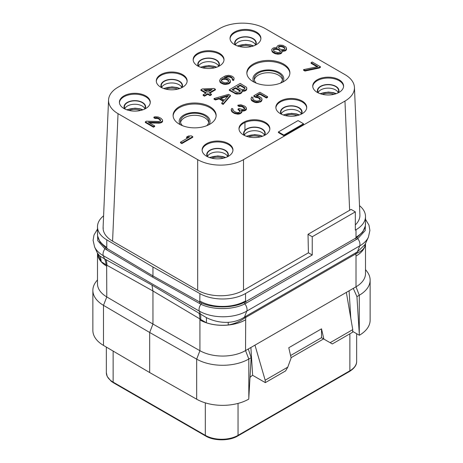 <?xml version="1.0" encoding="UTF-8"?>
<svg xmlns="http://www.w3.org/2000/svg" width="463" height="463" viewBox="0 0 463 463"><rect width="100%" height="100%" fill="white"/><g stroke="black" fill="none" stroke-linecap="round" stroke-linejoin="round"><path stroke-width="0.69" d="M255.454 44.691A10.418 6.013 180 0 0 252.827 42.139A10.418 6.013 0 0 0 235.476 44.691M255.084 45.293A10.418 6.013 180 0 0 255.877 42.99A10.418 6.013 180 0 0 252.827 38.742A10.418 6.013 0 0 0 241.478 37.434A10.418 6.013 0 0 0 235.048 42.99A10.418 6.013 0 0 0 235.846 45.293M255.686 45.004A10.799 6.233 180 0 0 253.105 38.579A10.799 6.233 0 0 0 239.759 37.7A10.799 6.233 0 0 0 235.239 45.004M260.877 38.77A15.429 8.907 180 0 0 256.375 32.914A15.429 8.907 0 0 0 239.915 30.899A15.429 8.907 0 0 0 230.053 38.77M234.556 44.627A15.429 8.907 0 0 0 251.368 46.56A15.429 8.907 0 0 0 260.895 38.331A15.429 8.907 0 0 0 256.375 32.028A15.429 8.907 0 0 0 239.562 30.101A15.429 8.907 0 0 0 230.036 38.331A15.429 8.907 0 0 0 234.556 44.627M344.964 74.612L265.322 28.631A32.398 18.705 0 0 0 219.497 28.631L118.036 87.206A32.398 18.705 0 0 0 108.556 99.973A32.398 18.705 0 0 0 118.036 113.661L197.678 159.642A32.398 18.705 0 0 0 243.503 159.642L344.964 101.067A32.398 18.705 0 0 0 354.444 87.38A32.398 18.705 0 0 0 344.964 74.612M339.072 79.775A15.429 8.907 0 0 0 322.26 77.842A15.429 8.907 0 0 0 312.733 86.072A15.429 8.907 0 0 0 317.253 92.374A15.429 8.907 0 0 0 334.066 94.302A15.429 8.907 0 0 0 343.592 86.072A15.429 8.907 0 0 0 339.072 79.775M302.194 101.067A15.429 8.907 0 0 0 285.382 99.134A15.429 8.907 0 0 0 275.855 107.364A15.429 8.907 0 0 0 280.375 113.661A15.429 8.907 0 0 0 297.194 115.594A15.429 8.907 0 0 0 306.714 107.364A15.429 8.907 0 0 0 302.194 101.067M265.322 122.354A15.429 8.907 0 0 0 248.509 120.426A15.429 8.907 0 0 0 238.983 128.656A15.429 8.907 0 0 0 243.503 134.953A15.429 8.907 0 0 0 260.316 136.886A15.429 8.907 0 0 0 269.842 128.656A15.429 8.907 0 0 0 265.322 122.354M228.444 143.646A15.429 8.907 0 0 0 211.632 141.713A15.429 8.907 0 0 0 202.105 149.943A15.429 8.907 0 0 0 206.625 156.245A15.429 8.907 0 0 0 223.438 158.172A15.429 8.907 0 0 0 232.964 149.943A15.429 8.907 0 0 0 228.444 143.646M219.497 53.32A15.429 8.907 0 0 0 202.684 51.387A15.429 8.907 0 0 0 193.158 59.617A15.429 8.907 0 0 0 197.678 65.92A15.429 8.907 0 0 0 214.491 67.847A15.429 8.907 0 0 0 224.017 59.617A15.429 8.907 0 0 0 219.497 53.32M182.625 74.612A15.429 8.907 0 0 0 165.806 72.679A15.429 8.907 0 0 0 156.286 80.909A15.429 8.907 0 0 0 160.806 87.206A15.429 8.907 0 0 0 177.618 89.139A15.429 8.907 0 0 0 187.145 80.909A15.429 8.907 0 0 0 182.625 74.612M145.747 95.899A15.429 8.907 0 0 0 128.934 93.972A15.429 8.907 0 0 0 119.408 102.201A15.429 8.907 0 0 0 123.928 108.498A15.429 8.907 0 0 0 140.74 110.431A15.429 8.907 0 0 0 150.267 102.201A15.429 8.907 0 0 0 145.747 95.899M253.157 81.633A21.524 12.426 180 0 1 246.854 72.847A21.524 12.426 180 0 1 260.137 61.365A21.524 12.426 180 0 1 283.593 64.062A21.524 12.426 180 0 1 289.902 72.847A21.524 12.426 180 0 1 276.614 84.33A21.524 12.426 180 0 1 253.157 81.633M209.843 106.64A21.524 12.426 0 0 0 186.386 103.949A21.524 12.426 0 0 0 173.098 115.426A21.524 12.426 0 0 0 179.407 124.211A21.524 12.426 0 0 0 202.863 126.908A21.524 12.426 0 0 0 216.146 115.426A21.524 12.426 0 0 0 209.843 106.64M225.313 77.703L227.264 77.003L229.561 76.991L231.841 78.039L232.397 78.895M232.264 79.26L232.264 79.891L233.404 80.545L234.116 78.455L233.676 77.396L231.865 76.082L228.664 75.307L225.435 75.857L220.562 78.669L219.607 80.533L220.955 82.379L223.461 83.56L225.29 83.809L228.519 83.259L230.383 81.662L229.961 79.804L229.052 79.017L226.552 77.836L224.254 77.587L224.723 77.315L227.264 76.372L230.476 76.621L231.841 77.408L232.507 78.594L232.264 79.26L233.404 79.914L234.116 78.455M219.607 80.533L220.047 82.217L220.955 83.01L223.461 84.185L225.29 84.44L228.519 83.89L229.677 83.218L230.383 82.287L230.4 80.863M242.155 91.252L244.232 91.194L246.084 90.389L246.802 88.925L246.588 87.368L240.228 83.427L229.318 89.729L234.776 92.878L237.745 93.52L239.359 93.381L241.443 92.438L241.912 91.906L241.935 90.58L245.159 90.297L246.553 89.226L246.802 88.294M229.318 89.729L229.318 90.36L236.142 94.03L240.28 93.74L241.912 92.536L242.155 90.974M257.006 95.841L259.841 94.203L266.433 98.011L267.597 97.34L267.597 96.709L259.865 92.247L253.828 95.731L253.828 96.362L255.42 97.282L258.169 97.791L260.316 99.574M252.763 98.932L253.105 97.728L251.739 96.941L251.021 98.665L251.461 99.724L255.096 101.825L258.539 101.935L261.086 100.992L262.035 99.128L261.595 98.069L259.332 96.495L256.126 95.719L259.841 93.572L266.433 97.38L267.597 96.709M251.021 98.665L251.461 100.355L252.364 101.142L255.096 102.456L256.93 102.711L261.086 101.623L261.792 100.691L262.035 99.128M209.687 93.19L215.405 89.886L215.405 89.255L214.045 88.468L202.319 88.937L200.93 89.741L200.93 90.372L205.838 93.208M200.93 89.741L206.382 92.889L203.135 94.765L203.135 95.395L204.496 96.182L207.748 94.307L210.023 95.621L211.412 94.817L211.412 94.186L209.143 92.872L215.405 89.255M221.771 103.006L221.771 103.637L223.137 104.424L230.406 96.026L230.406 95.395L228.589 94.348L214.045 98.544L215.405 99.331L219.103 98.249L223.646 100.876L221.771 103.006L223.137 103.793L230.406 95.395M214.045 98.544L214.045 99.175L215.405 99.962L219.103 98.879L223.282 101.293M231.159 109.609L231.824 111.693L234.319 113.4L237.982 114.176L240.054 113.765L241.686 112.561L241.923 111.896L241.252 110.344L244.013 110.327L246.333 108.984L245.905 107.132L244.545 106.079L240.893 104.777L237.901 105.194L239.041 105.848L241.333 105.83L242.705 106.357L244.516 107.671L244.736 108.33L244.493 108.996L242.647 109.54L238.989 108.498L238.063 109.037L240.1 110.483L240.32 111.143L238.92 112.48L237.305 112.619L235.25 111.971L232.982 110.391L233.011 109.065L231.87 108.411L231.159 109.609L232.501 111.722L234.319 112.769L236.83 113.418L240.054 113.134L241.686 111.93L241.923 111.265M241.738 111.01L244.013 110.958L245.627 110.281L246.333 109.615L246.351 107.925M237.901 105.194L237.901 105.819L239.041 106.478L241.333 106.461L242.705 106.988L244.626 108.631M238.063 109.037L238.063 109.667L240.187 111.369M232.796 110.055L233.011 109.065M149.445 122.898L159.081 123.193L161.384 122.649L162.554 121.717L162.571 120.021L160.997 118.308L158.259 117L155.053 116.751L153.895 117.156L153.895 117.787L155.03 118.447L157.327 118.43L158.699 118.95L160.62 120.6M160.511 120.27L160.487 120.965L158.641 121.509L146.47 121.184L145.313 121.85L145.313 122.481L153.496 127.203L154.654 126.538L154.654 125.907L148.287 122.232L160.233 122.423L162.554 121.086L162.571 120.021M180.495 142.164L180.495 142.795L181.861 143.582L192.77 137.285L192.77 136.654L191.404 135.867L188.418 136.018L186.56 137.089L189.546 136.938L180.495 142.164L181.861 142.951L192.77 136.654M186.56 137.089L186.56 137.719L188.354 137.627M278.413 131.932L278.413 132.563L283.865 135.711L303.508 124.373L303.508 123.743L298.05 120.594L278.413 131.932L283.865 135.08L303.508 123.743M271.752 50.166L272.192 51.856L274.461 53.43L277.661 54.206L280.653 53.789L282.054 52.458L281.62 50.502L285.069 50.351L286.47 49.014L286.047 47.162L282.864 45.322L279.652 45.079L278.037 45.484L276.868 46.688L277.077 47.88L274.785 47.625L273.164 48.036L271.764 49.367L272.192 51.225L275.826 53.32L279.039 53.569L281.348 52.759L282.054 51.827M281.909 51.185L283.686 51.254L285.764 50.577L286.47 49.645L286.487 48.221M303.595 69.624L303.595 70.254L304.961 71.042L319.256 68.038L320.419 67.367L320.419 66.736L312.236 62.013L311.072 62.684L317.89 66.62L303.595 69.624L304.961 70.411L319.256 67.407L320.419 66.736M311.072 62.684L311.072 63.315L317.091 66.788M108.556 99.973L103.099 227.466A32.398 18.705 0 0 0 112.578 241.154L197.678 290.284A32.398 18.705 0 0 0 243.497 290.289L308.416 252.81L312.236 255.009L245.54 293.513L245.546 300.944A32.398 18.705 180 0 1 199.9 301.048M103.596 215.822A32.398 18.705 0 0 0 97.496 226.748A32.398 18.705 0 0 0 106.785 239.857L152.946 266.977L199.923 293.629A32.398 18.705 0 0 0 245.54 293.513M344.964 101.067L349.64 210.289L351.07 209.403L355.329 211.863L355.329 230.128L356.012 229.735A32.398 18.705 0 0 0 365.504 216.51A32.398 18.705 0 0 0 359.508 205.665M355.329 224.92A32.398 18.705 0 0 0 359.901 214.867L354.444 87.38M243.497 290.284L243.503 159.642M308.416 252.81L308.022 234.313L349.64 210.289M355.329 211.863L312.236 236.743L308.022 234.313M312.236 236.743L312.236 255.009M365.313 225.967L362.801 231.94L357.135 237.293L244.342 302.414C232.715 308.271 213.136 308.393 201.341 302.906L152.952 275.925L152.564 277.1L104.939 248.839L97.716 240.633L97.496 231.662M365.504 216.51L365.504 223.942A32.398 18.705 180 0 1 356.012 237.172L356.012 229.735M152.946 266.977L152.952 275.925L105.489 247.572L100.037 242.097L97.664 236.072M106.467 249.823A1.545 0.891 -59.3 0 0 106.941 248.533L106.664 247.219A32.398 18.705 180 0 1 97.496 234.18L97.496 226.748M245.546 300.944L245.697 301.702A1.545 0.891 -120 0 0 246.241 303.109L244.834 303.861C233.039 310.031 212.893 310.129 200.948 304.266L152.564 277.1M365.504 221.592L365.22 230.557L357.749 238.671L246.241 303.109M106.664 266.115L106.785 296.928A32.398 18.705 0 0 1 97.496 283.813L97.496 253.261A32.398 18.705 180 0 0 106.664 266.115A32.624 18.838 180 0 1 101.171 261.664L106.108 264.795A22.508 16.321 124.5 0 0 104.569 258.881L99.759 255.987L97.398 253.029L94.597 246.953A33.573 19.382 180 0 0 103.295 255.669A6.169 3.565 -60 0 1 104.939 248.839A1.545 0.909 -53.7 0 0 105.489 247.572M104.574 258.881L151.962 285.092L206.336 317.577C213.31 321.085 220.648 322.665 228.34 322.317C234.428 321.93 239.811 320.182 244.481 317.074L357.401 251.878L364.989 244.591L368.403 237.189A33.573 19.382 180 0 1 359.705 245.905L246.785 311.101A33.573 19.382 180 0 1 199.304 311.101A6.169 3.565 -60 0 1 200.948 304.266A1.545 0.868 -66.1 0 0 201.341 302.906M106.108 264.795L152.946 290.99L199.767 318.839A23.144 12.918 120.7 0 0 198.922 313.029M97.496 279.826L96.096 281.631A37.028 21.379 0 0 0 92.866 290.365A37.028 21.379 0 0 0 103.486 305.349L149.676 332.486L152.952 324.048L152.946 290.99L151.962 285.092M200.641 319.435L206.33 322.752A32.618 18.833 180 0 1 199.923 319.956L199.767 318.839L200.641 319.435A23.046 10.296 120.6 0 0 200.415 313.978L199.304 311.101L103.295 255.669L104.522 258.852M149.676 372.547L149.676 332.486L196.677 359.149L199.923 350.699A32.398 18.705 0 0 0 245.54 350.584L248.29 348.998L251.166 357.662L248.741 399.129A37.028 21.379 180 0 1 196.677 399.216L149.676 372.547L103.486 345.415L103.486 305.349L106.785 296.928L152.946 324.048L199.923 350.699L199.923 319.962A32.398 18.705 180 0 0 245.54 319.846A32.618 18.833 180 0 1 228.259 324.985C234.261 323.88 239.66 321.611 244.458 318.174L357.031 253.18C361.244 251.415 363.877 249.048 364.925 246.084A10.406 7.894 45.1 0 1 365.18 244.18M206.336 317.577A21.448 5.434 106.3 0 1 206.33 322.752C213.044 324.974 220.353 325.72 228.259 324.985A10.406 3.548 70.3 0 1 228.34 322.317M356.938 296.598L359.288 295.238A37.028 21.379 0 0 0 370.134 280.121L370.134 320.188A37.028 21.379 180 0 1 359.363 335.258L356.938 296.598L353.269 288.391L248.29 348.998M353.269 288.391L356.012 286.805A32.398 18.705 0 0 0 365.504 273.575L365.504 243.474M365.376 243.752L364.925 246.084A32.618 18.833 180 0 1 356.012 256.062L356.012 286.805L359.288 295.238L359.288 334.026M365.481 243.521A32.398 18.705 180 0 1 356.012 256.062L355.856 253.77A4.63 2.674 60 0 1 356.053 252.59M97.589 253.556L101.171 261.664A19.863 16.274 150.9 0 0 99.759 255.987M196.677 399.216L196.677 359.149A37.028 21.379 0 0 0 248.816 359.022L251.166 357.662M349.085 290.805L350.809 318.312M359.363 335.258L352.65 331.386M103.486 345.415A37.028 21.379 180 0 1 92.866 330.426L92.866 290.365M250.894 347.493L252.636 375.302A9.26 5.348 120 0 0 250.008 377.461M330.125 342.695L332.307 343.951L352.603 332.237L352.754 329.627L330.125 342.695L323.857 339.072L321.507 328.84L288.779 347.736L291.129 357.968L287.795 367.13L285.613 370.909L265.322 382.629L265.166 380.198L254.968 345.143M265.322 382.629L252.636 375.302M287.795 367.13L265.166 380.198M352.754 329.627L346.347 292.385M290.573 355.543L321.507 337.683L323.579 338.916L291.065 357.685M321.49 337.706L323.857 339.072M321.507 328.84L321.507 337.683M370.134 280.121A37.028 21.379 0 0 0 366.904 271.393L365.504 269.582M197.678 290.284L197.678 159.642M112.578 241.154L118.036 113.661M343.575 86.517A15.429 8.907 180 0 0 339.072 80.66A15.429 8.907 0 0 0 322.613 78.646A15.429 8.907 0 0 0 312.751 86.517M317.942 92.745A10.799 6.233 0 0 1 322.456 85.441A10.799 6.233 0 0 1 335.802 86.326A10.799 6.233 180 0 1 338.389 92.745M318.544 93.04A10.418 6.013 0 0 1 317.745 90.736A10.418 6.013 0 0 1 324.175 85.18A10.418 6.013 0 0 1 335.525 86.483A10.418 6.013 180 0 1 338.58 90.736A10.418 6.013 180 0 1 337.782 93.04M318.174 92.438A10.418 6.013 0 0 1 335.525 89.886A10.418 6.013 180 0 1 338.152 92.438M306.697 107.804A15.429 8.907 180 0 0 302.194 101.947A15.429 8.907 0 0 0 285.735 99.933A15.429 8.907 0 0 0 275.879 107.804M281.064 114.037A10.799 6.233 0 0 1 285.578 106.733A10.799 6.233 0 0 1 298.924 107.619A10.799 6.233 180 0 1 301.511 114.037M281.666 114.326A10.418 6.013 0 0 1 280.873 112.029A10.418 6.013 0 0 1 287.303 106.473A10.418 6.013 0 0 1 298.652 107.775A10.418 6.013 180 0 1 301.702 112.029A10.418 6.013 180 0 1 300.909 114.326M281.296 113.724A10.418 6.013 0 0 1 298.652 111.178A10.418 6.013 180 0 1 301.274 113.724M269.819 129.096A15.429 8.907 180 0 0 265.322 123.239A15.429 8.907 0 0 0 248.862 121.225A15.429 8.907 0 0 0 239.001 129.096M244.186 135.329A10.799 6.233 0 0 1 248.7 128.025A10.799 6.233 0 0 1 262.046 128.905A10.799 6.233 180 0 1 264.633 135.329M244.788 135.618A10.418 6.013 0 0 1 243.995 133.315A10.418 6.013 0 0 1 250.425 127.759A10.418 6.013 0 0 1 261.774 129.067A10.418 6.013 180 0 1 264.824 133.315A10.418 6.013 180 0 1 264.032 135.618M244.423 135.017A10.418 6.013 0 0 1 261.774 132.464A10.418 6.013 180 0 1 264.402 135.017M232.947 150.388A15.429 8.907 180 0 0 228.444 144.525A15.429 8.907 0 0 0 211.985 142.517A15.429 8.907 0 0 0 202.123 150.388M207.314 156.616A10.799 6.233 0 0 1 211.828 149.312A10.799 6.233 0 0 1 225.174 150.197A10.799 6.233 180 0 1 227.761 156.616M207.916 156.911A10.418 6.013 0 0 1 207.123 154.607A10.418 6.013 0 0 1 213.547 149.051A10.418 6.013 0 0 1 224.902 150.353A10.418 6.013 180 0 1 227.952 154.607A10.418 6.013 180 0 1 227.154 156.911M207.546 156.309A10.418 6.013 0 0 1 224.902 153.757A10.418 6.013 180 0 1 227.524 156.309M223.999 60.063A15.429 8.907 180 0 0 219.497 54.2A15.429 8.907 0 0 0 203.037 52.192A15.429 8.907 0 0 0 193.181 60.063M198.367 66.29A10.799 6.233 0 0 1 202.881 58.986A10.799 6.233 0 0 1 216.227 59.872A10.799 6.233 180 0 1 218.814 66.29M198.968 66.585A10.418 6.013 0 0 1 198.176 64.282A10.418 6.013 0 0 1 204.605 58.726A10.418 6.013 0 0 1 215.955 60.028A10.418 6.013 180 0 1 219.005 64.282A10.418 6.013 180 0 1 218.212 66.585M198.598 65.983A10.418 6.013 0 0 1 215.955 63.431A10.418 6.013 180 0 1 218.577 65.983M187.121 81.349A15.429 8.907 180 0 0 182.625 75.492A15.429 8.907 0 0 0 166.165 73.478A15.429 8.907 0 0 0 156.303 81.349M161.489 87.582A10.799 6.233 0 0 1 166.003 80.278A10.799 6.233 0 0 1 179.349 81.164A10.799 6.233 180 0 1 181.936 87.582M162.091 87.872A10.418 6.013 0 0 1 161.298 85.568A10.418 6.013 0 0 1 167.728 80.018A10.418 6.013 0 0 1 179.077 81.32A10.418 6.013 180 0 1 182.127 85.568A10.418 6.013 180 0 1 181.334 87.872M161.726 87.27A10.418 6.013 0 0 1 179.077 84.723A10.418 6.013 180 0 1 181.704 87.27M150.249 102.641A15.429 8.907 180 0 0 145.747 96.784A15.429 8.907 0 0 0 129.287 94.77A15.429 8.907 0 0 0 119.425 102.641M124.611 108.869A10.799 6.233 0 0 1 129.131 101.565A10.799 6.233 0 0 1 142.477 102.45A10.799 6.233 180 0 1 145.058 108.869M125.218 109.164A10.418 6.013 0 0 1 124.42 106.86A10.418 6.013 0 0 1 130.85 101.304A10.418 6.013 0 0 1 142.199 102.607A10.418 6.013 180 0 1 145.255 106.86A10.418 6.013 180 0 1 144.456 109.164M124.848 108.562A10.418 6.013 0 0 1 142.199 106.01A10.418 6.013 180 0 1 144.826 108.562M246.872 73.351A21.524 12.426 180 0 1 260.542 62.279A21.524 12.426 180 0 1 283.593 65.069A21.524 12.426 0 0 1 289.884 73.351M282.719 82.113A15.429 8.907 0 0 0 279.287 72.535A15.429 8.907 180 0 0 259.905 71.389A15.429 8.907 180 0 0 254.031 82.113M280.462 83.132A14.197 8.195 0 0 0 282.569 78.832A14.197 8.195 0 0 0 278.413 73.038A14.197 8.195 180 0 0 262.943 71.261A14.197 8.195 180 0 0 254.181 78.832A14.197 8.195 180 0 0 256.288 83.132M282.453 79.873A14.197 8.195 0 0 0 278.413 75.116A14.197 8.195 180 0 0 263.788 73.154A14.197 8.195 180 0 0 254.297 79.873M216.128 115.929A21.524 12.426 180 0 0 209.843 107.647A21.524 12.426 0 0 0 186.792 104.858A21.524 12.426 0 0 0 173.116 115.929M180.281 124.692A15.429 8.907 0 0 1 186.155 113.967A15.429 8.907 0 0 1 205.531 115.113A15.429 8.907 180 0 1 208.969 124.692M182.538 125.71A14.197 8.195 0 0 1 180.431 121.41A14.197 8.195 0 0 1 189.193 113.84A14.197 8.195 0 0 1 204.663 115.617A14.197 8.195 180 0 1 208.819 121.41A14.197 8.195 180 0 1 206.712 125.71M180.547 122.452A14.197 8.195 0 0 1 190.038 115.733A14.197 8.195 0 0 1 204.663 117.695A14.197 8.195 180 0 1 208.703 122.452M224.723 77.634L224.723 77.315M230.383 82.287L230.383 81.662M229.677 83.218L229.677 82.593M228.519 83.89L228.519 83.259M226.905 84.301L226.905 83.67M225.29 84.44L225.29 83.809M223.461 84.185L223.461 83.56M222.09 83.664L222.09 83.033M220.955 83.01L220.955 82.379M220.047 82.217L220.047 81.586M233.873 80.012L233.873 79.381M233.404 80.545L233.404 79.914M232.287 78.565L232.287 77.934M231.841 78.039L231.841 77.408M230.476 77.252L230.476 76.621M229.561 76.991L229.561 76.36M228.415 76.864L228.415 76.233M227.264 77.003L227.264 76.372M226.343 77.275L226.343 76.644M228.78 81.534L226.691 82.744L224.393 82.755L221.887 81.581L221.221 80.388L222.628 78.791L225.614 78.641L228.12 79.815L228.78 81.534M221.326 80.718L222.628 79.416L225.614 79.266L228.12 80.446L228.763 81.557M221.459 80.354L221.459 79.723M221.933 79.821L221.933 79.19M222.628 79.416L222.628 78.791M223.548 79.15L223.548 78.519M224.468 79.144L224.468 78.513M225.614 79.266L225.614 78.641M226.529 79.526L226.529 78.895M228.12 80.446L228.12 79.815M228.572 80.973L228.572 80.342M241.912 92.536L241.912 91.906M241.443 93.069L241.443 92.438M240.28 93.74L240.28 93.109M239.359 94.012L239.359 93.381M237.745 94.151L237.745 93.52M236.142 94.03L236.142 93.399M234.776 93.509L234.776 92.878M246.553 89.857L246.553 89.226M246.084 90.389L246.084 89.758M245.159 90.927L245.159 90.297M244.232 91.194L244.232 90.563M242.624 91.338L242.624 90.707M240.199 85.018L244.516 87.513L244.968 88.039L244.487 89.104L243.098 89.643L241.269 89.388L236.952 86.899L240.199 85.018L240.199 85.649L244.516 88.144L244.516 87.513M239.846 91.784L237.305 92.467L232.073 89.712L235.557 87.698L239.875 90.192L240.326 90.719L239.846 91.784M244.516 88.144L244.921 88.612M237.496 87.212L240.199 85.649M232.623 90.025L235.557 88.329L240.28 91.298M235.557 88.329L235.557 87.698M239.875 90.823L239.875 90.192M255.42 97.282L255.42 96.651L257.029 96.773L260.212 98.613L260.183 99.939L258.331 101.009L256.033 101.021L253.527 99.846L252.63 98.526L253.105 97.728M257.029 97.404L257.029 96.773M253.828 95.731L255.42 96.651M266.433 98.011L266.433 97.38M259.841 94.203L259.841 93.572M261.792 100.691L261.792 100.06M261.086 101.623L261.086 100.992M260.154 102.155L260.154 101.53M258.539 102.566L258.539 101.935M256.93 102.711L256.93 102.08M255.096 102.456L255.096 101.825M253.73 101.929L253.73 101.304M252.364 101.142L252.364 100.517M251.461 100.355L251.461 99.724M260.212 99.238L260.212 98.613M259.535 98.584L259.535 97.953M258.169 97.791L258.169 97.166M210.023 95.621L210.023 94.99L211.412 94.186M207.748 94.307L207.748 93.676L210.023 94.99M204.496 96.182L204.496 95.552L207.748 93.676M203.135 94.765L204.496 95.552M203.911 89.857L212.187 89.538L207.777 92.085L203.911 89.857M204.935 90.447L211.018 90.216M223.137 104.424L223.137 103.793M219.103 98.879L219.103 98.249M215.405 99.962L215.405 99.331M228.572 95.407L224.347 100.205L220.261 97.843L228.572 95.407M220.984 98.266L227.825 96.258M236.83 114.048L236.83 113.418M237.982 114.176L237.982 113.545M235.459 113.794L235.459 113.163M234.319 113.4L234.319 112.769M232.501 112.353L232.501 111.722M231.824 111.693L231.824 111.062M231.378 110.9L231.378 110.269M232.773 110.015L232.773 109.465M240.1 111.114L240.1 110.483M238.972 110.188L238.972 109.563M244.516 108.301L244.516 107.671M243.613 107.509L243.613 106.878M242.705 106.988L242.705 106.357M241.333 106.461L241.333 105.83M240.187 106.34L240.187 105.709M239.041 106.478L239.041 105.848M246.333 109.615L246.333 108.984M245.627 110.281L245.627 109.65M245.164 110.553L245.164 109.922M244.013 110.958L244.013 110.327M242.861 111.097L242.861 110.466M241.686 112.561L241.686 111.93M240.98 113.227L240.98 112.596M240.054 113.765L240.054 113.134M239.128 114.037L239.128 113.406M158.699 118.95L158.699 118.325L160.511 119.639M159.608 119.477L159.608 118.846M157.327 118.43L157.327 117.799L158.699 118.325M156.181 118.302L156.181 117.677L157.327 117.799M155.03 118.447L155.03 117.816L156.181 117.677M153.895 117.156L155.03 117.816M162.554 121.717L162.554 121.086M161.847 122.382L161.847 121.752M161.384 122.649L161.384 122.018M160.233 123.054L160.233 122.423M159.081 123.193L159.081 122.562M153.496 127.203L153.496 126.578L154.654 125.907M145.313 121.85L153.496 126.578M181.861 143.582L181.861 142.951M283.865 135.711L283.865 135.08M276.851 47.839L276.851 47.481M286.47 49.645L286.47 49.014M285.764 50.577L285.764 49.946M285.069 50.982L285.069 50.351M283.686 51.254L283.686 50.623M282.308 51.26L282.308 50.629M281.348 53.39L281.348 52.759M280.653 53.789L280.653 53.158M279.039 54.2L279.039 53.569M277.661 54.206L277.661 53.575M275.826 53.951L275.826 53.32M274.461 53.43L274.461 52.799M273.095 52.643L273.095 52.012M272.192 51.856L272.192 51.225M274.484 51.474L273.361 50.021L273.61 49.095L275.913 48.551L278.431 49.194L280.462 51.173L280.213 52.105L277.904 52.649L274.484 51.474M283.981 47.041L284.872 48.627L284.166 49.558L281.406 49.576L279.357 48.661L278.466 47.076L279.172 46.144L281.932 46.126L283.981 47.041L283.981 47.672L284.658 48.331L284.658 47.701M273.477 50.224L274.304 49.321L277.285 49.437L279.339 50.351L280.346 51.601M273.61 49.72L273.61 49.095M274.304 49.321L274.304 48.69M275.913 49.176L275.913 48.551M277.285 49.437L277.285 48.806M278.431 49.825L278.431 49.194M279.339 50.351L279.339 49.72M280.017 51.011L280.017 50.38M284.658 48.331L284.78 48.87M278.558 47.463L279.172 46.775L280.323 46.63L281.932 46.757L283.981 47.672M278.709 47.041L278.709 46.41M279.172 46.775L279.172 46.144M280.323 46.63L280.323 46.005M281.932 46.757L281.932 46.126M283.072 47.145L283.072 46.514M319.256 68.038L319.256 67.407M304.961 71.042L304.961 70.411M333.991 94.325A10.799 6.233 0 0 0 322.335 94.325M297.119 115.611A10.799 6.233 0 0 0 285.457 115.611M260.241 136.903A10.799 6.233 0 0 0 248.585 136.903M223.363 158.19A10.799 6.233 0 0 0 211.707 158.19M251.293 46.578A10.799 6.233 0 0 0 239.637 46.578M214.415 67.864A10.799 6.233 0 0 0 202.759 67.864M177.543 89.156A10.799 6.233 0 0 0 165.881 89.156M140.665 110.449A10.799 6.233 0 0 0 129.009 110.449M356.655 333.696L356.655 361.337A23.144 13.363 180 0 1 349.872 370.788L238.046 435.347A23.144 13.363 180 0 1 205.317 435.347L113.128 382.125A23.144 13.363 180 0 1 106.345 372.674L106.345 347.094M356.655 361.337C356.678 363.166 356.336 367.147 349.588 371.424A1.389 0.804 -120 0 0 349.872 370.788L349.872 333.811M349.588 371.424L237.756 435.984A1.389 0.804 -120 0 0 238.046 435.347L238.046 403.406M237.756 435.984C229.486 441.089 213.877 441.089 205.601 435.984A1.389 0.804 -60 0 1 205.317 435.347L205.317 402.868M205.601 435.984L113.412 382.762A1.389 0.804 -60 0 1 113.128 382.125L113.128 351.076M356.406 239.504A1.545 0.891 -120 0 1 355.856 238.098L356.012 237.172M106.785 239.857L106.785 247.294M199.923 293.629L199.767 302.119A1.545 0.891 -60.7 0 1 199.316 303.427M244.342 302.414A1.545 0.868 -115.6 0 0 244.834 303.861A6.169 3.565 -120 0 1 246.785 311.101L244.481 317.074A4.688 2.303 52 0 0 244.458 318.174M357.135 237.293A1.545 0.909 -124.5 0 0 357.749 238.671A6.169 3.565 -120 0 1 359.705 245.905L357.401 251.878A4.688 3.044 69.2 0 0 357.031 253.18M103.295 228.259A6.169 3.565 60 0 1 103.104 227.339M248.816 397.804L248.816 359.022L245.54 350.584L245.697 317.369A4.63 2.674 60 0 1 245.894 316.188M106.785 266.19L106.941 265.212A22.837 14.561 125 0 0 105.998 259.743M335.883 93.786A12.651 7.304 0 0 0 320.442 93.786M299.011 115.079A12.651 7.304 0 0 0 283.564 115.079M262.133 136.365A12.651 7.304 0 0 0 246.686 136.365M225.261 157.657A12.651 7.304 0 0 0 209.814 157.657M253.186 46.04A12.651 7.304 0 0 0 237.739 46.04M216.314 67.332A12.651 7.304 0 0 0 200.867 67.332M179.436 88.618A12.651 7.304 0 0 0 163.989 88.618M142.558 109.91A12.651 7.304 0 0 0 127.117 109.91M368.403 237.189L369.908 230.441L368.976 225.163L365.504 219.306M97.496 229.069L93.995 235.019L93.092 240.291L94.597 246.953M113.412 382.762L111.143 381.234L107.202 376.471L106.345 372.674M97.6 253.602L97.398 253.029M244.962 122.492L244.927 130.334M320.008 93.636L328.319 92.039L333.401 92.658L336.317 93.636M283.13 114.928L291.447 113.331L296.528 113.95L299.445 114.928M246.252 136.215L254.569 134.623L259.65 135.237L262.567 136.215M209.38 157.507L217.691 155.909L222.772 156.529L225.689 157.507M237.311 45.889L245.621 44.298L250.703 44.911L253.62 45.889M200.433 67.181L208.749 65.584L213.831 66.203L216.748 67.181M163.555 88.474L171.871 86.876L176.953 87.49L179.87 88.474M126.683 109.76L134.993 108.168L140.075 108.782L142.992 109.76"/></g></svg>
